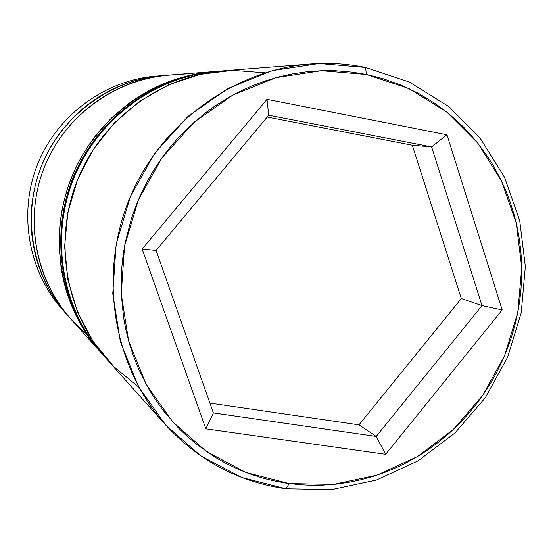 <?xml version="1.0" encoding="UTF-8"?>
<svg xmlns="http://www.w3.org/2000/svg" width="553" height="553" viewBox="0 0 553 553"><rect width="100%" height="100%" fill="white"/><g stroke="black" fill="none" stroke-linecap="round" stroke-linejoin="round"><path stroke-width="0.83" d="M86.365 333.722C39.166 295.606 20.924 225.313 44.489 166.868C67.846 108.34 129.609 70.141 190.066 75.201M138.844 387.224L113.766 366.625L93.042 341.256L77.544 312.023L67.922 280.025L64.618 246.486L67.819 212.718L77.413 180.078L93.035 149.849L114.056 123.236L139.619 101.275L168.686 84.789L200.096 74.379L232.606 70.355L264.963 72.796M286.005 488.769L289.191 483.578L246.14 472.559L206.566 451.663L172.577 421.739L146.068 384.176L128.6 340.828L121.252 293.954L124.549 246.078L138.388 199.84L162.022 157.785L194.124 122.227L232.868 95.054L276.085 77.62L321.404 70.715L366.425 74.482L365.512 67.473L319.129 63.54L272.415 70.611L227.857 88.535L187.896 116.517L154.792 153.153L130.418 196.502L116.158 244.17L112.784 293.519L120.388 341.823L138.437 386.485L165.796 425.174L200.857 455.969L241.654 477.46L286.005 488.769C238.778 482.078 198.568 460.725 165.382 424.711C113.676 367.068 98.123 276.922 128.704 200.649C159.305 124.39 232.848 69.975 310.053 64.044C328.848 62.607 347.339 63.747 365.512 67.473L409.199 81.982L448.061 106.093L480.308 138.423L504.53 177.25L519.73 220.633L525.35 266.491L521.237 312.701L507.647 357.169L485.209 397.884L454.925 432.992L418.109 460.836L376.393 480.045L331.662 489.571L286.005 488.769L331.662 489.571L376.393 480.045L418.109 460.836L454.925 432.992L485.209 397.884L507.647 357.169L521.237 312.701L525.35 266.491L519.73 220.633L504.53 177.25L480.308 138.423L448.061 106.093L409.199 81.982L365.512 67.473L366.425 74.482L352.524 72.167L335.63 70.749L321.397 70.715L307.164 71.717L292.972 73.777L278.871 76.881L264.991 81.008L251.366 86.164L238.06 92.323L227.739 97.936L215.235 105.803L205.598 112.764L187.543 128.296L177.105 139.073L169.315 148.211L162.029 157.778L153.651 170.338L147.582 180.79L140.828 194.29L136.1 205.44L131.068 219.707L125.109 243.106L123.112 255.023L121.556 269.975L121.252 293.968L123.609 317.664L125.78 329.346L129.402 343.676L133.003 354.853L138.388 368.485L148.916 389.222L155.02 399.038L163.418 410.755L178.425 427.974L186.638 435.868L197.469 444.985L216.023 457.773L225.797 463.31L238.384 469.373L248.746 473.541L262.004 477.882L272.774 480.64L286.433 483.191L300.244 484.746L311.325 485.264L322.427 485.147L336.293 484.11L350.021 482.092L360.902 479.776L374.333 476.029L384.853 472.373L397.711 466.981L407.761 462.018L419.9 455.078L429.266 448.932L438.335 442.269L449.14 433.282L457.338 425.589L467.036 415.338L476.05 404.478L482.728 395.381L490.428 383.505L496.013 373.662L502.269 360.991L506.679 350.554L511.428 337.219L514.594 326.367L517.753 312.576L519.633 301.413L520.926 290.207L521.707 276.127L521.576 262.018L520.802 250.799L518.99 236.871L516.882 225.824L514.193 214.951L510.011 201.61L506.016 191.144L500.251 178.453L493.635 166.204L487.725 156.741L476.188 141.098L463.151 126.665L448.76 113.635L435.405 103.653L418.794 93.533L401.174 85.134L382.752 78.581L366.425 74.482L408.84 88.515L446.589 111.893L477.923 143.262L501.474 180.962L516.267 223.101L521.742 267.659L517.753 312.576L504.543 355.8L482.734 395.374L453.287 429.487L417.508 456.529L376.966 475.172L333.514 484.393L289.191 483.578L286.005 488.769M64.742 312.113C28.846 273.963 17.544 214.232 37.639 164.123C57.74 114.015 107.192 78.65 159.499 75.885M310.053 64.044L223.654 70.812C160.937 75.664 101.863 119.172 77.413 180.078C52.998 240.997 65.627 313.261 107.614 360.114L165.382 424.711M100.881 352.586C60.049 307.012 47.758 236.829 71.461 177.686C95.199 118.563 152.587 76.328 213.589 71.6L167.849 75.187C114.692 79.314 64.991 115.812 44.489 166.868C24.021 217.944 34.728 278.671 70.293 318.383L100.349 351.991M68.648 316.51L66.989 314.685C31.991 275.608 21.463 215.905 41.579 165.7C61.729 115.515 110.6 79.639 162.893 75.574L156.195 76.1C105.063 80.074 57.318 115.114 37.639 164.123C17.993 213.147 28.293 271.461 62.51 309.673L66.533 314.173M162.893 75.574L165.361 75.402M446.955 134.787L502.2 309.943L385.669 454.317L205.827 428.838L142.169 249.057L267.016 99.319L446.955 134.787L267.016 99.319L142.169 249.057L156.084 250.433L268.71 115.204L431.617 146.898L412.303 145.218L267.182 117.029L412.303 145.218L431.617 146.898L482.009 305.602L461.313 298.551L412.303 145.218L461.313 298.551L482.009 305.602L376.206 436.441L358.966 424.849L461.313 298.551L358.966 424.849L376.206 436.441L213.375 412.925L156.084 250.433L268.71 115.204L267.016 99.319L268.71 115.204L431.617 146.898L446.955 134.787L431.617 146.898L482.009 305.602L502.2 309.943L446.955 134.787M165.395 75.402L145.273 78.097L135.526 80.496L125.966 83.593L116.607 87.388L107.524 91.833L98.773 96.927L90.36 102.658L82.376 108.969L74.842 115.84L62.53 129.526L56.468 137.78L50.98 146.462L46.127 155.497L41.917 164.856L38.364 174.506L35.51 184.349L33.353 194.386L31.908 204.541L31.182 214.737L31.175 224.974L31.887 235.149L33.318 245.221L35.454 255.175L38.275 264.901L41.779 274.378L45.947 283.585L50.731 292.419L56.123 300.873L68.676 316.537M214.917 71.503L193.018 74.558L181.633 77.372L170.455 81.015L159.506 85.466L148.875 90.699L138.623 96.692L128.766 103.439L112.287 117.284L103.881 125.897L96.104 135.077L88.985 144.796L82.528 155.034L76.819 165.672L71.862 176.697L67.68 188.061L64.314 199.654L61.763 211.467L60.042 223.412L59.171 235.412L59.15 247.447L61.217 268.882L63.54 280.599L66.671 292.074L70.597 303.251L75.305 314.111L80.738 324.542L86.897 334.524L101.787 353.588M209.912 403.089L358.966 424.849L209.912 403.089M156.084 250.433L142.169 249.057L205.827 428.838L213.375 412.925L156.084 250.433M213.375 412.925L205.827 428.838L385.669 454.317L376.206 436.441L213.375 412.925M376.206 436.441L385.669 454.317L502.2 309.943L482.009 305.602L376.206 436.441M199.785 73.646C145.681 83.904 97.114 123.146 74.842 175.674C52.742 228.265 58.48 290.539 88.881 336.583M88.1 335.719C57.802 289.834 52.086 227.788 74.102 175.391C96.291 123.056 144.679 83.959 198.603 73.736M216.05 71.413C154.626 76.162 96.83 118.708 72.92 178.273C49.037 237.845 61.418 308.539 102.526 354.425C61.328 308.45 48.954 237.672 72.865 178.135C96.803 118.598 154.695 76.141 216.05 71.413L217.294 71.309C155.656 76.086 97.653 118.784 73.653 178.571C49.687 238.364 62.102 309.314 103.356 355.358L105.499 357.701M220.467 71.095L217.294 71.309M102.526 354.425L103.356 355.358"/></g></svg>
